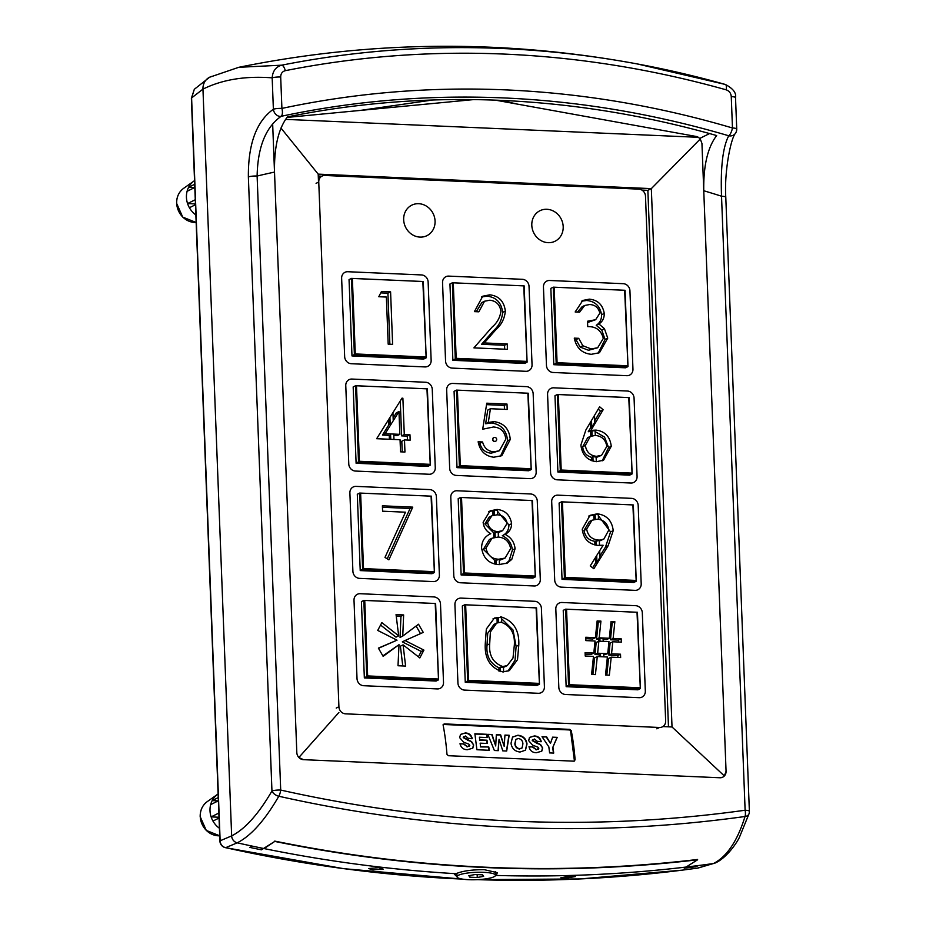 <?xml version="1.0" encoding="UTF-8"?>
<svg xmlns="http://www.w3.org/2000/svg" width="926" height="926" viewBox="0 0 926 926"><rect width="100%" height="100%" fill="white"/><g stroke="black" fill="none" stroke-linecap="round" stroke-linejoin="round"><path stroke-width="1.39" d="M457.004 876.714L454.724 874.549L455.997 873.704C462.363 870.984 471.785 869.641 484.24 869.676L497.297 872.662L496.359 875.452L495.19 875.95M373.097 869.85L368.606 868.542L378.746 867.65L383.237 869.109L373.097 869.85M565.3 878.207L560.843 877.79L570.948 875.996L575.405 876.563L565.3 878.207M212.343 76.291A13.902 12.547 63.6 0 0 209.589 77.24A13.902 12.547 63.6 0 0 202.956 89.127L231.65 835.889A6.945 6.274 63.6 0 0 237.23 842.834A1528.814 1379.89 63.6 0 0 252.509 846.167L249.823 847.406A1528.722 1379.798 63.6 0 0 261.433 849.825L274.756 841.421A1526.962 1378.212 63.6 0 0 697.602 859.791L684.268 868.194A1528.722 1379.798 63.6 0 0 695.727 866.782L698.412 865.544A1528.814 1379.89 63.6 0 0 713.483 863.53A6.945 6.274 63.6 0 0 715.242 862.986A6.945 6.274 -116.4 0 1 713.483 863.53A1528.814 1379.89 -116.4 0 1 686.953 866.956A1528.814 1379.89 63.6 0 1 496.359 875.452M274.744 841.097A1526.627 1377.911 63.6 0 0 697.591 859.467L697.602 859.791M736.564 129.351A6.945 6.47 -144.2 0 1 735.418 133.379A6.945 6.945 0 0 0 736.737 129.05L735.522 97.658A6.945 1.331 177.8 0 0 731.262 96.593C730.95 93.19 729.26 90.933 726.158 89.822A1085.712 979.951 63.6 0 0 285.301 70.677C282.28 71.51 280.752 73.629 280.694 77.02A6.945 1.331 177.8 0 0 272.175 77.842C245.39 75.805 222.321 79.567 202.956 89.127L231.65 835.889A6.945 6.274 -116.4 0 0 237.23 842.834L225.678 847.672A6.945 6.702 -107 0 1 220.145 840.785L231.65 835.889C245.02 829.129 258.447 814.162 271.955 790.978A6.945 4.271 29.5 0 0 278.807 796.244C264.894 820.309 251.039 835.842 237.23 842.834A1528.814 1379.89 -116.4 0 0 264.118 848.586L274.756 841.421M697.324 868.16L713.483 863.53C726.933 856.619 737.443 840.935 745.025 816.5A6.945 4.769 17.2 0 0 749.076 813.63L739.457 837.22C736.865 842.903 726.493 858.078 715.242 862.986L697.972 868.067L682.138 870.162A1526.268 1377.587 63.6 0 1 477.515 879.654M202.956 89.127L191.601 97.948A6.945 1.331 177.8 0 0 191.381 98.306L219.925 841.144A6.945 1.331 -2.2 0 1 220.145 840.785L191.601 97.948L194.321 89.29L209.589 77.24A13.902 12.547 -116.4 0 0 202.956 89.127M261.363 848.019L261.433 849.825M695.692 865.891L695.727 866.782M462.34 879.087A1526.268 1377.587 63.6 0 1 225.678 847.672A6.945 2.419 102.6 0 1 225.354 847.66L343.685 868.669L462.468 879.11M403.667 219.728A17.027 15.372 63.6 0 0 426.944 235.655A17.027 15.372 63.6 0 0 435.07 221.082A17.027 15.372 63.6 0 0 411.792 205.155A17.027 15.372 63.6 0 0 403.667 219.728A17.027 15.372 63.6 0 0 426.944 235.655A17.027 15.372 63.6 0 0 435.07 221.082A17.027 15.372 63.6 0 0 411.792 205.155A17.027 15.372 63.6 0 0 403.667 219.728M531.802 225.296A17.027 15.372 63.6 0 0 555.079 241.223A17.027 15.372 63.6 0 0 563.193 226.65A17.027 15.372 63.6 0 0 539.927 210.723A17.027 15.372 63.6 0 0 531.802 225.296A17.027 15.372 63.6 0 0 555.079 241.223A17.027 15.372 63.6 0 0 563.193 226.65A17.027 15.372 63.6 0 0 539.927 210.723A17.027 15.372 63.6 0 0 531.802 225.296M318.752 182.017L338.916 706.746A6.945 6.274 63.6 0 0 345.583 713.842L659.509 727.477A6.945 6.274 63.6 0 0 662.333 726.887A6.945 6.274 63.6 0 0 665.655 720.949L645.491 196.208A6.945 6.274 63.6 0 0 638.824 189.124L324.899 175.477A6.945 6.274 63.6 0 0 322.074 176.079A6.945 6.274 63.6 0 0 318.752 182.017L316.079 183.348M443.508 682.381A6.945 6.274 -116.4 0 1 440.197 688.331A6.945 6.274 -116.4 0 1 437.361 688.921L363.686 685.715A6.945 6.274 -116.4 0 1 357.019 678.619L354.01 600.256A6.945 6.274 -116.4 0 1 357.32 594.307A6.945 6.274 -116.4 0 1 360.156 593.716L433.831 596.923A6.945 6.274 -116.4 0 1 440.498 604.007L443.508 682.381L440.498 604.007A6.945 6.274 63.6 0 0 433.831 596.923L360.156 593.716A6.945 6.274 63.6 0 0 357.32 594.307A6.945 6.274 63.6 0 0 354.01 600.256L357.019 678.619A6.945 6.274 63.6 0 0 363.686 685.715L437.361 688.921A6.945 6.274 63.6 0 0 440.197 688.331A6.945 6.274 63.6 0 0 443.508 682.381M544.419 686.768A6.945 6.274 -116.4 0 1 541.097 692.706A6.945 6.274 -116.4 0 1 538.272 693.296L464.597 690.101A6.945 6.274 -116.4 0 1 457.93 683.006L454.921 604.643A6.945 6.274 -116.4 0 1 458.231 598.694A6.945 6.274 -116.4 0 1 461.055 598.103L534.742 601.298A6.945 6.274 -116.4 0 1 541.409 608.394L544.419 686.768L541.409 608.394A6.945 6.274 63.6 0 0 534.742 601.298L461.055 598.103A6.945 6.274 63.6 0 0 458.231 598.694A6.945 6.274 63.6 0 0 454.921 604.643L457.93 683.006A6.945 6.274 63.6 0 0 464.597 690.101L538.272 693.296A6.945 6.274 63.6 0 0 541.097 692.706A6.945 6.274 63.6 0 0 544.419 686.768M645.318 691.143A6.945 6.274 -116.4 0 1 642.007 697.093A6.945 6.274 -116.4 0 1 639.172 697.683L565.497 694.488A6.945 6.274 -116.4 0 1 558.829 687.393L555.82 609.019A6.945 6.274 -116.4 0 1 559.13 603.081A6.945 6.274 -116.4 0 1 561.966 602.49L635.641 605.685A6.945 6.274 -116.4 0 1 642.308 612.78L645.318 691.143L642.308 612.78A6.945 6.274 63.6 0 0 635.641 605.685L561.966 602.49A6.945 6.274 63.6 0 0 559.13 603.081A6.945 6.274 63.6 0 0 555.82 609.019L558.829 687.393A6.945 6.274 63.6 0 0 565.497 694.488L639.172 697.683A6.945 6.274 63.6 0 0 642.007 697.093A6.945 6.274 63.6 0 0 645.318 691.143M439.387 575.046A6.945 6.274 -116.4 0 1 436.077 580.996A6.945 6.274 -116.4 0 1 433.241 581.586L359.566 578.38A6.945 6.274 -116.4 0 1 352.899 571.296L349.889 492.921A6.945 6.274 -116.4 0 1 353.2 486.983A6.945 6.274 -116.4 0 1 356.035 486.381L429.71 489.588A6.945 6.274 -116.4 0 1 436.377 496.683L439.387 575.046L436.377 496.683A6.945 6.274 63.6 0 0 429.71 489.588L356.035 486.381A6.945 6.274 63.6 0 0 353.2 486.983A6.945 6.274 63.6 0 0 349.889 492.921L352.899 571.296A6.945 6.274 63.6 0 0 359.566 578.38L433.241 581.586A6.945 6.274 63.6 0 0 436.077 580.996A6.945 6.274 63.6 0 0 439.387 575.046M540.298 579.433A6.945 6.274 -116.4 0 1 536.976 585.382A6.945 6.274 -116.4 0 1 534.152 585.973L460.477 582.767A6.945 6.274 -116.4 0 1 453.798 575.671L450.788 497.308A6.945 6.274 -116.4 0 1 454.11 491.359A6.945 6.274 -116.4 0 1 456.935 490.768L530.61 493.975A6.945 6.274 -116.4 0 1 537.277 501.059L540.298 579.433L537.277 501.059A6.945 6.274 63.6 0 0 530.61 493.975L456.935 490.768A6.945 6.274 63.6 0 0 454.11 491.359A6.945 6.274 63.6 0 0 450.788 497.308L453.798 575.671A6.945 6.274 63.6 0 0 460.477 582.767L534.152 585.973A6.945 6.274 63.6 0 0 536.976 585.382A6.945 6.274 63.6 0 0 540.298 579.433M641.197 583.82A6.945 6.274 -116.4 0 1 637.887 589.758A6.945 6.274 -116.4 0 1 635.051 590.348L561.376 587.153A6.945 6.274 -116.4 0 1 554.709 580.058L551.699 501.695A6.945 6.274 -116.4 0 1 555.01 495.746A6.945 6.274 -116.4 0 1 557.846 495.155L631.52 498.35A6.945 6.274 -116.4 0 1 638.188 505.446L641.197 583.82L638.188 505.446A6.945 6.274 63.6 0 0 631.52 498.35L557.846 495.155A6.945 6.274 63.6 0 0 555.01 495.746A6.945 6.274 63.6 0 0 551.699 501.695L554.709 580.058A6.945 6.274 63.6 0 0 561.376 587.153L635.051 590.348A6.945 6.274 63.6 0 0 637.887 589.758A6.945 6.274 63.6 0 0 641.197 583.82M435.266 467.723A6.945 6.274 -116.4 0 1 431.956 473.661A6.945 6.274 -116.4 0 1 429.12 474.251L355.445 471.056A6.945 6.274 -116.4 0 1 348.778 463.961L345.768 385.586A6.945 6.274 -116.4 0 1 349.079 379.648A6.945 6.274 -116.4 0 1 351.903 379.058L425.59 382.253A6.945 6.274 -116.4 0 1 432.257 389.348L435.266 467.723L432.257 389.348A6.945 6.274 63.6 0 0 425.59 382.253L351.903 379.058A6.945 6.274 63.6 0 0 349.079 379.648A6.945 6.274 63.6 0 0 345.768 385.586L348.778 463.961A6.945 6.274 63.6 0 0 355.445 471.056L429.12 474.251A6.945 6.274 63.6 0 0 431.956 473.661A6.945 6.274 63.6 0 0 435.266 467.723M536.166 472.098A6.945 6.274 -116.4 0 1 532.855 478.048A6.945 6.274 -116.4 0 1 530.019 478.638L456.344 475.432A6.945 6.274 -116.4 0 1 449.677 468.348L446.668 389.973A6.945 6.274 -116.4 0 1 449.978 384.035A6.945 6.274 -116.4 0 1 452.814 383.433L526.489 386.64A6.945 6.274 -116.4 0 1 533.156 393.735L536.166 472.098L533.156 393.735A6.945 6.274 63.6 0 0 526.489 386.64L452.814 383.433A6.945 6.274 63.6 0 0 449.978 384.035A6.945 6.274 63.6 0 0 446.668 389.973L449.677 468.348A6.945 6.274 63.6 0 0 456.344 475.432L530.019 478.638A6.945 6.274 63.6 0 0 532.855 478.048A6.945 6.274 63.6 0 0 536.166 472.098M637.076 476.485A6.945 6.274 -116.4 0 1 633.754 482.434A6.945 6.274 -116.4 0 1 630.93 483.025L557.255 479.818A6.945 6.274 -116.4 0 1 550.588 472.723L547.579 394.36A6.945 6.274 -116.4 0 1 550.889 388.411A6.945 6.274 -116.4 0 1 553.713 387.82L627.4 391.027A6.945 6.274 -116.4 0 1 634.067 398.111L637.076 476.485L634.067 398.111A6.945 6.274 63.6 0 0 627.4 391.027L553.713 387.82A6.945 6.274 63.6 0 0 550.889 388.411A6.945 6.274 63.6 0 0 547.579 394.36L550.588 472.723A6.945 6.274 63.6 0 0 557.255 479.818L630.93 483.025A6.945 6.274 63.6 0 0 633.754 482.434A6.945 6.274 63.6 0 0 637.076 476.485M431.146 360.388A6.945 6.274 -116.4 0 1 427.824 366.326A6.945 6.274 -116.4 0 1 424.999 366.928L351.324 363.721A6.945 6.274 -116.4 0 1 344.657 356.626L341.636 278.263A6.945 6.274 -116.4 0 1 344.958 272.313A6.945 6.274 -116.4 0 1 347.782 271.723L421.457 274.929A6.945 6.274 -116.4 0 1 428.136 282.013L431.146 360.388L428.136 282.013A6.945 6.274 63.6 0 0 421.457 274.929L347.782 271.723A6.945 6.274 63.6 0 0 344.958 272.313A6.945 6.274 63.6 0 0 341.636 278.263L344.657 356.626A6.945 6.274 63.6 0 0 351.324 363.721L424.999 366.928A6.945 6.274 63.6 0 0 427.824 366.326A6.945 6.274 63.6 0 0 431.146 360.388M532.045 364.775A6.945 6.274 -116.4 0 1 528.734 370.713A6.945 6.274 -116.4 0 1 525.899 371.303L452.224 368.108A6.945 6.274 -116.4 0 1 445.556 361.013L442.547 282.638A6.945 6.274 -116.4 0 1 445.857 276.7A6.945 6.274 -116.4 0 1 448.693 276.11L522.368 279.305A6.945 6.274 -116.4 0 1 529.035 286.4L532.045 364.775L529.035 286.4A6.945 6.274 63.6 0 0 522.368 279.305L448.693 276.11A6.945 6.274 63.6 0 0 445.857 276.7A6.945 6.274 63.6 0 0 442.547 282.638L445.556 361.013A6.945 6.274 63.6 0 0 452.224 368.108L525.899 371.303A6.945 6.274 63.6 0 0 528.734 370.713A6.945 6.274 63.6 0 0 532.045 364.775M632.956 369.15A6.945 6.274 -116.4 0 1 629.634 375.099A6.945 6.274 -116.4 0 1 626.809 375.69L553.135 372.483A6.945 6.274 -116.4 0 1 546.456 365.4L543.446 287.025A6.945 6.274 -116.4 0 1 546.768 281.087A6.945 6.274 -116.4 0 1 549.593 280.485L623.267 283.692A6.945 6.274 -116.4 0 1 629.935 290.787L632.956 369.15L629.935 290.787A6.945 6.274 63.6 0 0 623.267 283.692L549.593 280.485A6.945 6.274 63.6 0 0 546.768 281.087A6.945 6.274 63.6 0 0 543.446 287.025L546.456 365.4A6.945 6.274 63.6 0 0 553.135 372.483L626.809 375.69A6.945 6.274 63.6 0 0 629.634 375.099A6.945 6.274 63.6 0 0 632.956 369.15M318.347 178.07A6.945 6.274 -116.4 0 1 319.389 177.41L322.074 176.079M536.316 752.734C532.346 752.606 529.915 750.592 529.012 746.715L532.913 746.877L536.328 749.678L538.805 748.266L537.879 747.143L532.647 745.187L528.642 740.638L529.545 737.409L534.325 735.95C538.041 736.101 540.333 737.964 541.212 741.541L537.312 741.367L534.441 739.006L532.485 740.372L540.634 744.631L542.659 748.034L541.779 751.194L536.316 752.734M538.411 749.261L538.805 748.266M532.635 739.666L532.23 740.65L536.397 742.826M498.269 750.673L494.368 750.5L487.817 734.33L492.065 734.515L495.699 745.939L496.336 734.7L500.688 734.897L504.184 746.31L504.948 735.082L509.173 735.267L506.684 751.032L502.783 750.87L499.068 739.284L498.269 750.673M467.317 749.736C463.359 749.609 460.916 747.595 460.014 743.717L463.914 743.879L467.341 746.68L469.806 745.268L468.88 744.145L463.648 742.201L459.643 737.64L460.546 734.411L465.327 732.952C469.042 733.103 471.346 734.966 472.214 738.543L468.313 738.369L465.454 736.008L463.486 737.374L471.635 741.633L473.661 745.036L472.792 748.196L467.317 749.736M469.413 746.263L469.806 745.268M463.637 736.668L463.231 737.652L467.399 739.828M443.126 724.56A1.389 1.169 -136.7 0 1 443.623 724.479L569.189 729.931A1.389 1.169 -136.7 0 1 570.636 731.262L574.386 760.64A1.389 1.169 -136.7 0 1 574.351 761.103M489.229 750.28L476.913 749.736L474.876 733.774L486.937 734.295L487.354 737.571L479.402 737.223L479.737 739.886L487.007 740.21L487.423 743.474L480.154 743.161L480.606 746.645L488.812 747.004L489.229 750.28M520.065 752.028C514.844 751.426 511.823 748.509 511.013 743.277L512.541 737.061L517.923 735.232C523.144 735.823 526.188 738.74 527.021 743.983L525.482 750.187L520.065 752.028M553.713 753.081L549.604 752.896L548.84 746.877L542.023 736.691L546.629 736.888L550.461 743.462L552.625 737.154L557.221 737.351L552.938 747.062L553.713 753.081M571.249 730.614L569.733 729.364L444.156 723.9L443.114 725.046A127.707 49.205 92.5 0 1 446.969 754.32L448.346 755.709L573.923 761.172L575.104 759.876A127.707 49.205 -87.5 0 0 571.249 730.614L570.636 731.262M338.881 712.499L298.866 757.48L303.485 759.667L719.919 777.759L303.485 759.667A6.945 6.274 63.6 0 1 296.818 752.583L272.695 124.802M722.743 777.169A6.945 6.274 63.6 0 1 719.919 777.759L722.743 777.169A6.945 6.274 63.6 0 0 726.065 771.231L703.76 190.744C703.366 165.766 707.661 147.373 716.655 135.555A1041.241 939.809 63.6 0 0 287.407 116.907C278.413 128.726 274.119 147.13 274.513 172.086L296.818 752.583M641.926 190.085L647.864 190.339L651.337 188.615L700.264 138.993L701.943 143.449L726.065 771.231L724.363 775.965L672.021 726.979L662.889 726.574M280.948 128.019L318.197 174.134L651.337 188.615L672.021 726.979M647.864 190.339L668.468 726.817M318.266 176.021L321.854 176.183M700.264 138.993L698.366 137.314A6.945 6.274 63.6 0 0 696.109 136.446L495.526 100.158M318.197 174.134L318.509 182.144M473.591 99.603L286.944 117.428M460.072 743.995L463.914 743.879M463.66 744.157L467.341 746.68M467.074 746.946L469.551 745.546M460.419 734.549L465.327 732.952M465.072 733.218C468.787 733.38 471.079 735.244 471.959 738.821M463.498 736.795L463.231 737.652M467.317 740.163L471.635 741.633M471.38 741.9L473.661 745.036M473.406 745.314L472.654 748.335M474.911 734.063L486.937 734.295M486.682 734.573L487.064 737.559M479.737 739.886L479.402 737.223M479.483 740.163L487.007 740.21M486.752 740.476L487.134 743.462M480.606 746.645L480.154 743.161M480.351 746.912L488.812 747.004M488.558 747.27L488.94 750.268M487.933 734.619L492.065 734.515M491.81 734.793L495.699 745.939M496.324 734.989L500.688 734.897M500.434 735.163L504.184 746.31M504.936 735.36L509.173 735.267M508.906 735.533L506.476 751.021M498.038 750.662L499.068 739.284M512.414 737.2L517.923 735.232M517.657 735.51C522.889 736.101 525.922 739.017 526.767 744.249L527.021 743.983M526.767 744.249L525.355 750.315M515.805 739.48L514.856 743.728C515.064 746.692 516.581 748.463 519.393 749.018L521.963 748.046M518.352 738.508L515.921 739.342L515.111 743.462C515.319 746.425 516.835 748.185 519.648 748.752L522.102 747.907L522.912 743.798C522.704 740.835 521.176 739.064 518.352 738.508M529.07 746.993L532.913 746.877M532.647 747.155L536.328 749.678M536.073 749.944L538.55 748.544M529.417 737.547L534.325 735.95M534.07 736.216C537.786 736.378 540.078 738.242 540.958 741.819M532.485 739.793L532.23 740.65M536.316 743.161L540.634 744.631M540.367 744.898L542.659 748.034M542.393 748.312L541.652 751.333M542.219 736.98L546.629 736.888M546.375 737.165L550.461 743.462M552.533 737.432L557.221 737.351M556.966 737.628L552.938 747.062M552.683 747.328L553.412 753.07M498.535 622.388L498.35 617.422L501.556 617.677L501.73 622.226M498.35 617.422L493.037 618.811M497.193 622.828L497.007 618.082M500.7 616.762C513.409 620.744 519.44 630.189 518.791 645.109L517.507 659.694L509.369 670.574L502.818 671.929C490.259 667.889 484.414 658.467 485.27 643.651L486.347 628.986L494.403 618.036L499.357 617.434M499.045 671.257L498.917 667.75C490.085 663.502 486.115 655.967 487.018 645.156L487.701 633.315L493.998 624.402L496.683 623.071L490.375 631.983L489.692 643.825C488.766 655.388 493.13 662.958 502.76 666.546L507.274 665.586L513.004 658.004L514.358 644.89C515.041 633.372 510.608 625.791 501.059 622.156L496.683 623.071M507.274 665.586L503.466 667.391M507.969 671.165L515.041 660.273L516.106 646.441L513.039 630.027L501.591 618.684M464.898 604.794L536.49 607.896L464.736 604.782L465.662 605.361L468.544 680.321L465.257 682.3L537.011 685.425L539.418 684.221L467.665 681.108L464.736 604.782L462.317 605.986L465.257 682.3M468.544 680.321L539.025 683.376L539.418 684.221L536.142 608.417M516.106 646.441L518.791 645.109M498.917 667.75L503.455 667.09L503.64 671.94M500.422 671.628L500.248 667.079M501.417 667.218L502.76 666.546M388.179 344.148L386.373 297.049L378.78 296.725L381.466 291.47L390.587 291.864L392.612 344.333L388.179 344.148M389.869 344.217L387.913 293.195L380.748 292.882M351.625 278.413L423.217 281.516L351.463 278.402L352.389 278.981L355.271 353.94L351.984 355.931L423.738 359.045L426.145 357.841L354.392 354.727L351.463 278.402L349.044 279.606L351.984 355.931M355.271 353.94L425.752 357.008L426.145 357.841L422.869 282.036M387.913 293.195L390.587 291.864M492.204 326.982C497.077 322.908 499.971 317.676 500.92 311.31C499.89 304.631 496.186 300.927 489.808 300.209L484.541 301.228L478.835 311.819L474.413 311.622L482.759 296.204L489.819 294.827C498.952 295.938 504.114 301.355 505.33 311.078C504.624 318.532 501.545 324.656 496.07 329.471L484.263 342.944L507.216 343.94L507.425 349.322L473.904 347.875L492.204 326.982M504.693 349.206L504.543 345.271L481.589 344.275L493.384 330.802C498.859 325.987 501.95 319.864 502.644 312.409C501.441 302.686 496.278 297.269 487.145 296.17L481.416 296.968M476.253 311.703L481.867 302.559L484.541 301.228M452.525 282.789L524.116 285.902L452.363 282.789L453.3 283.368L456.182 358.327L452.883 360.307L524.637 363.432L527.044 362.228L455.291 359.114L452.363 282.789L449.955 283.981L452.883 360.307M456.182 358.327L526.651 361.383L527.044 362.228L523.769 286.423M504.543 345.271L507.216 343.94M481.589 344.275L484.263 342.944M502.644 312.409L505.33 311.078M487.145 296.17L489.819 294.827M587.512 321.241L595.649 319.701L599.828 313.196C598.532 307.663 595.117 304.781 589.596 304.538L584.7 305.476L579.583 312.166L575.162 311.969L582.813 300.441L589.33 299.156C597.721 299.978 602.699 304.723 604.261 313.416C604.331 318.081 602.548 321.6 598.914 323.961L604.423 328.672L607.734 338.117L599.469 352.713L591.32 354.311C582.06 353.373 576.377 347.979 574.27 338.129L578.692 338.314L582.836 345.734L591.193 348.94L597.675 347.759L603.324 338.384C601.194 330.327 595.997 326.415 587.721 326.623L587.512 321.241M595.649 319.701L587.559 322.514M597.675 347.759L588.508 350.271L580.162 347.076L576.018 339.645L574.606 339.587M598.103 353.315L605.048 339.448L601.75 330.003L596.228 325.292C599.874 322.931 601.657 319.412 601.576 314.747C600.025 306.055 595.048 301.309 586.644 300.487L581.493 301.193M577.488 312.074L582.026 306.807L584.7 305.476M553.435 287.176L625.027 290.289L553.273 287.176L554.199 287.743L557.082 362.714L553.794 364.694L625.548 367.807L627.955 366.615L556.202 363.49L553.273 287.176L550.854 288.368L553.794 364.694M557.082 362.714L627.55 365.77L627.955 366.615L624.68 290.81M588.508 350.271L591.193 348.94M580.162 347.076L582.836 345.734M576.018 339.645L578.692 338.314M605.048 339.448L607.734 338.117M601.75 330.003L604.423 328.672M596.228 325.292L598.914 323.961M601.576 314.747L604.261 313.416M586.644 300.487L589.33 299.156M400.53 451.83L400.055 439.723L376.662 438.704L401.988 398.168L402.891 398.203L404.28 434.537L409.975 434.78L410.183 440.163L404.488 439.919L404.951 452.027L400.53 451.83M402.22 451.911L401.803 441.251L404.488 439.919M407.44 440.047L407.29 436.111L401.606 435.868L400.264 400.935M389.395 439.26L389.244 435.336L382.473 435.035L388.851 424.826L388.642 419.524M355.746 385.737L427.337 388.851L355.584 385.737L356.522 386.316L359.392 461.275L356.105 463.255L427.858 466.38L430.266 465.176L358.512 462.062L355.584 385.737L353.176 386.929L356.105 463.255M359.392 461.275L429.872 464.331L430.266 465.176L426.99 389.371M407.29 436.111L409.975 434.78M401.606 435.868L404.28 434.537M401.548 398.875L402.891 398.203M392.937 412.649L393.249 420.728M393.758 434.074L393.967 439.456M390.772 439.318L390.564 433.935M390.24 425.555L389.927 417.476M382.473 435.035L385.147 433.704L399.858 434.34L397.173 435.671L393.816 435.533M393.145 417.939L396.305 412.88L398.979 411.549L385.147 433.704M399.858 434.34L398.979 411.549M496.151 440.845A2.06 2.06 0 0 0 494.449 437.408A2.037 1.84 63.6 0 0 492.863 439.318A2.037 1.84 63.6 0 0 496.151 440.845A2.037 1.84 63.6 0 0 496.625 439.48M493.708 437.651A2.037 1.84 63.6 0 0 492.597 439.445A2.037 1.84 63.6 0 0 495.514 441.285M493.477 426.99L482.712 429.213L486.763 403.192L507.008 404.072L507.205 409.454L490.433 408.725L488.303 422.418L494.079 421.643C503.894 422.997 509.288 428.946 510.261 439.491L501.788 455.708L493.766 457.224C485.155 456.124 479.946 450.974 478.14 441.771L482.573 441.968C484.205 448.01 487.944 451.309 493.813 451.853L499.427 450.73L505.827 439.098C504.844 431.539 500.723 427.511 493.477 426.99M499.427 450.73L491.139 453.184C485.27 452.64 481.52 449.341 479.888 443.299L478.429 443.23M500.468 456.263L507.575 440.822C506.615 430.277 501.221 424.328 491.393 422.974L485.629 423.749L487.747 410.056L490.433 408.725M504.473 409.338L504.323 405.403L486.544 404.639M456.657 390.124L528.237 393.237L456.483 390.124L457.421 390.691L460.303 465.662L457.004 467.642L528.758 470.755L531.177 469.563L459.423 466.438L456.483 390.124L454.076 391.316L457.004 467.642M460.303 465.662L530.772 468.718L531.177 469.563L527.889 393.758M491.139 453.184L493.813 451.853M479.888 443.299L482.573 441.968M507.575 440.822L510.261 439.491M491.393 422.974L494.079 421.643M485.629 423.749L488.303 422.418M504.323 405.403L507.008 404.072M592.096 435.741L591.911 430.81L595.105 430.798L595.291 435.451L590.36 436.366L585.336 445.441C586.424 452.038 590.14 455.661 596.483 456.321L601.576 455.314L606.843 446.378C605.65 439.676 601.796 436.03 595.302 435.451M591.691 460.708L591.564 457.351L592.906 456.68L593.08 461.171M592.906 456.68L596.112 456.981L596.298 461.68M596.46 461.692C587.258 460.419 582.072 454.874 580.903 445.059L585.834 430.058L599.631 406.757L603.15 409.755L590.938 430.393L596.02 430.104C605.025 431.331 610.095 436.725 611.253 446.286L603.567 460.222L596.46 461.692M601.576 455.314L596.136 457.525M602.213 460.812L608.579 447.617L604.551 437.107L595.14 431.62M591.564 457.351C586.343 455.847 583.38 452.328 582.662 446.772L587.674 437.697L590.36 436.366M590.753 436.181L590.568 431.47L588.253 431.724L590.441 428.032L590.232 422.626M594.723 420.798L600.476 411.086L598.208 409.153M557.556 394.511L629.148 397.624L557.394 394.499L558.332 395.078L561.202 470.038L557.915 472.029L629.668 475.142L632.076 473.95L560.323 470.825L557.394 394.499L554.975 395.703L557.915 472.029M561.202 470.038L631.682 473.105L632.076 473.95L628.8 398.145M608.579 447.617L611.253 446.286M594.689 430.775L596.02 430.104M591.911 430.81L590.568 431.47M588.253 431.724L590.938 430.393M594.515 415.392L594.781 422.291L591.783 427.361L591.517 420.462M590.441 428.032L591.783 427.361M600.476 411.086L603.15 409.755M595.152 456.981L596.483 456.321M582.662 446.772L585.336 445.441M384.985 557.417L405.472 512.194L382.6 511.198L382.392 505.816L412.753 507.135L388.885 559.825L384.985 557.417M387.265 558.829L410.068 508.467L382.45 507.263M359.867 493.072L431.458 496.186L359.705 493.072L360.642 493.639L363.524 568.61L360.226 570.59L431.979 573.703L434.387 572.511L362.633 569.386L359.705 493.072L357.297 494.264L360.226 570.59M363.524 568.61L433.993 571.666L434.387 572.511L431.111 496.706M410.068 508.467L412.753 507.135M483.129 522.287L490.074 510.863L497.077 509.45C505.307 510.353 510.145 515.087 511.603 523.676C511.499 528.723 509.3 532.276 505.017 534.348C510.978 537.312 514.335 542.092 515.087 548.701L511.765 559.408L507.344 563.054L498.894 564.605C488.916 563.83 483.152 558.193 481.578 547.683C481.809 540.923 484.877 536.27 490.768 533.723C486.231 531.258 483.696 527.45 483.129 522.287M505.955 563.656L509.092 560.739L512.402 550.032C511.65 543.423 508.293 538.643 502.332 535.679C506.626 533.607 508.814 530.054 508.918 525.007L497.412 511.221M494.878 564.084L494.739 560.45L483.337 549.361L489.345 539.545L492.03 538.214L486.011 548.03C487.435 555.218 491.683 558.945 498.744 559.223L505.087 558.077L510.666 548.609C509.231 541.536 505.064 537.67 498.176 537.034L492.03 538.214M493.859 537.497L493.685 532.82L484.888 523.885L489.148 517.136L491.822 515.805L487.562 522.553C488.905 528.144 492.331 531.177 497.852 531.651L502.633 530.644L507.159 523.306C505.885 517.773 502.505 514.949 497.03 514.821L491.822 515.805M493.002 515.319L492.829 510.793L488.754 511.615M460.778 497.459L532.369 500.572L460.616 497.447L461.542 498.026L464.424 572.986L461.136 574.977L532.89 578.09L535.297 576.898L463.544 573.773L460.616 497.447L458.196 498.651L461.136 574.977M464.424 572.986L534.892 576.053L535.297 576.898L532.022 501.093M508.918 525.007L511.603 523.676M494.357 514.972L494.171 510.133L497.077 509.45M495.734 510.122L497.378 510.284L497.551 514.856M494.171 510.133L492.829 510.793M509.092 560.739L511.765 559.408M512.402 550.032L515.087 548.701M502.332 535.679L505.017 534.348M498.2 531.651L498.408 537.057M499.253 559.235L499.461 564.617M496.255 564.351L496.047 558.899M495.213 537.207L494.982 531.142M502.633 530.644L498.234 532.635M495.178 532.982L497.852 531.651M484.888 523.885L487.562 522.553M505.087 558.077L499.299 560.38M496.105 560.531L498.744 559.223M483.337 549.361L486.011 548.03M597.328 513.803C606.669 515.064 611.97 520.655 613.232 530.598L608.139 545.761L593.855 568.726L590.221 565.96L603.115 545.229L597.941 545.402C588.774 544.268 583.53 538.874 582.234 529.197L590.024 515.331L597.328 513.803L595.985 514.474L598.335 514.752L598.509 519.289M599.921 556.005L605.465 547.092L610.558 531.929L598.37 515.747M594.932 544.997L594.793 541.293M593.96 519.498L593.786 515.134L588.728 516.06M592.605 567.777L595.626 562.915L595.418 557.602M561.677 501.846L633.268 504.948L561.515 501.834L562.452 502.413L565.335 577.373L562.036 579.352L633.789 582.477L636.197 581.273L564.443 578.16L561.515 501.834L559.107 503.038L562.036 579.352M565.335 577.373L635.803 580.428L636.197 581.273L632.921 505.469M610.558 531.929L613.232 530.598M595.314 519.243L595.129 514.474L593.786 515.134M595.129 514.474L595.985 514.474M599.712 550.692L599.979 557.406L596.957 562.256L596.703 555.542M595.626 562.915L596.957 562.256M599.307 540.055L599.516 545.426M596.309 545.252L596.101 539.731M596.159 541.247L603.856 539.059L599.342 541.062M595.881 541.386C589.26 540.865 585.29 537.219 583.982 530.459L589.306 521.558L591.992 520.227L586.656 529.128C587.975 535.888 591.945 539.534 598.555 540.055M583.982 530.459L586.656 529.128M603.856 539.059L608.787 530.089C607.606 523.41 603.775 519.775 597.305 519.185L591.992 520.227M621.311 642.146L612.792 641.776L611.554 653.814L620.501 654.207L620.64 657.564L611.206 657.159L609.343 675.216L605.523 675.042L607.387 656.997L597.293 656.557L595.43 674.603L591.61 674.441L593.473 656.384L585.22 656.025L585.093 652.668L593.809 653.05L595.059 641.012L585.892 640.607L585.764 637.25L595.406 637.667L597.131 620.952L600.939 621.115L599.215 637.829L609.32 638.269L611.044 621.554L614.852 621.716L613.128 638.442L621.172 638.79L621.311 642.146M606.819 675.1L608.532 658.49L611.206 657.159M617.897 657.448L617.827 655.539L608.868 655.145L610.107 643.107L612.792 641.776M618.568 642.031L618.499 640.121L610.454 639.773L612.179 623.059L610.894 623.001M609.32 638.269L606.634 639.6L603.127 639.449M599.226 656.638L599.145 654.728L594.955 654.543L596.194 642.505L598.879 641.174L597.64 653.212L607.734 653.652L608.972 641.614L598.879 641.174M598.636 641.29L598.555 639.253L596.541 639.16L598.265 622.446L596.981 622.388M595.406 637.667L592.721 638.998L585.811 638.697M593.809 653.05L591.135 654.381L585.139 654.115M592.906 674.498L594.619 657.888L597.293 656.557M565.809 609.169L637.389 612.283L565.636 609.169L566.573 609.736L569.455 684.708L566.156 686.687L637.91 689.812L640.329 688.608L568.576 685.495L565.636 609.169L563.228 610.361L566.156 686.687M569.455 684.708L639.924 687.763L640.329 688.608L637.042 612.804M608.868 655.145L611.554 653.814M618.499 640.121L621.172 638.79M610.454 639.773L613.128 638.442M612.179 623.059L614.852 621.716M596.541 639.16L599.215 637.829M599.99 641.22L599.898 638.581L598.555 639.253M599.898 638.581L603.092 638.72L603.196 641.359M598.265 622.446L600.939 621.115M617.827 655.539L620.501 654.207M603.659 653.478L603.798 656.835M600.592 656.696L600.465 653.339M607.734 653.652L603.717 654.925M594.955 654.543L597.64 653.212M377.715 630.421L381.848 622.619L398.678 635.826L396.05 614.609L403.632 614.945L402.752 636.081L418.517 624.217L423.251 632.4L405.009 640.526L423.923 650.098L419.814 657.935L403.088 644.855L405.6 666.072L398.006 665.748L399.013 644.67L383.144 656.349L378.387 648.119L397.022 640.179L377.715 630.421M398.678 635.826L395.992 637.157L380.563 625.05M397.022 640.179L378.479 648.269M382.889 655.897L399.013 644.67M402.752 665.944L400.402 646.186L403.088 644.855M418.402 656.835L421.249 651.429L402.335 641.857L405.009 640.526M420.508 633.615L416.11 626.022M402.752 636.081L400.067 637.412L400.958 616.276L396.224 616.068M363.999 600.407L435.579 603.52L363.825 600.395L364.763 600.974L367.645 675.934L364.346 677.925L436.1 681.038L438.519 679.846L366.765 676.721L363.825 600.395L361.418 601.599L364.346 677.925M367.645 675.934L438.114 679.001L438.519 679.846L435.232 604.041M421.249 651.429L423.923 650.098M400.958 616.276L403.632 614.945M320.709 176.75L318.289 176.646M516.94 104.025L500.92 100.378M432.581 100.008L360.191 110.437M699.767 138.425L709.559 133.564M209.589 77.24L238.769 67.309L281.701 65.179A1092.425 986.005 -116.4 0 1 637.157 63.917A1092.425 986.005 -116.4 0 1 725.289 84.451A6.945 2.315 -74.3 0 1 725.359 84.463L637.157 63.917C503.802 39.309 371.002 40.443 238.769 67.309M274.513 172.086A993.725 896.924 63.6 0 0 257.115 176.033L280.705 790.063A1493.835 1348.314 63.6 0 0 745.117 810.238L721.528 196.208C720.474 167.108 722.87 146.968 728.727 135.775A1042.282 940.747 63.6 0 0 281.134 116.329C265.727 127.175 257.729 147.072 257.115 176.033A6.945 1.331 177.8 0 0 248.365 176.935C248.122 143.912 256.456 121.341 273.378 109.233L272.175 77.842C272.695 71.059 275.867 66.834 281.701 65.179A6.945 2.905 -101.2 0 1 285.301 70.677M280.694 77.02L281.909 108.411A6.945 2.917 -102 0 1 281.134 116.329A6.945 5.544 -118 0 1 273.378 109.233A6.945 1.331 177.8 0 1 281.909 108.411A1049.216 947.009 -116.4 0 1 732.466 127.985L731.262 96.593M248.365 176.935L271.955 790.978A6.945 1.331 177.8 0 1 280.705 790.063A6.945 2.419 102.6 0 1 278.807 796.244A1499.645 1353.557 -116.4 0 0 745.025 816.5A6.945 2.859 82.1 0 0 745.117 810.238A6.945 1.331 -2.2 0 1 749.377 811.303L725.787 197.273A6.945 1.331 -2.2 0 0 721.528 196.208A993.725 896.924 63.6 0 0 703.76 190.744M725.787 197.273C724.167 171.252 730.927 138.078 735.418 133.379L735.418 133.379A6.945 6.47 -144.2 0 1 728.727 135.775A6.945 2.292 -73.5 0 0 732.466 127.985A6.945 1.331 177.8 0 1 736.737 129.05M726.158 89.822A6.945 2.315 -74.3 0 0 725.359 84.463C733.079 88.549 736.471 92.947 735.522 97.658M194.807 187.469L187.098 191.3A20.847 18.821 63.6 0 0 186.439 197.4A20.847 18.821 63.6 0 0 187.561 203.57L195.282 199.738M194.553 180.72L193.499 181.38A20.847 18.821 63.6 0 0 188.626 187.284L194.68 184.274M187.098 191.3A20.847 18.821 -116.4 0 1 188.626 187.284L194.645 187.55M193.499 181.38A20.847 18.821 -116.4 0 1 194.124 180.917A20.847 18.821 -116.4 0 1 194.541 180.628M195.467 204.715L189.413 207.737A20.847 18.821 -116.4 0 1 187.561 203.57L195.444 203.917M195.861 214.936A20.847 18.821 -116.4 0 1 194.761 214.091A20.847 18.821 -116.4 0 1 189.413 207.737M194.761 214.091L195.837 214.323M218.374 800.793L210.653 804.625A20.847 18.821 63.6 0 0 210.005 810.725A20.847 18.821 63.6 0 0 211.128 816.894L218.837 813.063M218.108 794.045L217.066 794.705A20.847 18.821 63.6 0 0 212.181 800.608L218.247 797.599M210.653 804.625A20.847 18.821 -116.4 0 1 212.181 800.608L218.212 800.874M217.066 794.705A20.847 18.821 -116.4 0 1 217.679 794.242A20.847 18.821 -116.4 0 1 218.108 793.952M219.034 818.04L212.968 821.061A20.847 18.821 -116.4 0 1 211.128 816.894L218.999 817.241M219.427 828.261A20.847 18.821 -116.4 0 1 218.316 827.416A20.847 18.821 -116.4 0 1 212.968 821.061M218.316 827.416L219.404 827.647M483.661 872.327A19.249 3.692 177.8 0 0 457.004 876.748A19.249 3.692 177.8 0 0 468.811 879.7A19.249 3.692 177.8 0 0 495.468 875.278A19.249 3.692 177.8 0 0 483.661 872.327M482.608 874.838L483.638 876.332L477.26 877.501L469.852 877.188L468.834 875.695L475.212 874.514L482.608 874.838M477.145 874.607L477.26 877.501M469.795 875.51L469.852 877.188M264.118 848.586A1528.814 1379.89 63.6 0 0 455.997 873.704M336.231 708.077L338.916 706.746M656.823 728.82L659.509 727.477M285.451 119.373L698.366 137.314M536.49 608L539.407 683.909M487.018 645.156L489.692 643.825M423.217 281.631L426.134 357.529M524.128 286.007L527.033 361.916M493.384 330.802L496.07 329.471M625.027 290.394L627.944 366.302M427.337 388.955L430.254 464.864M528.248 393.342L531.165 469.25M629.148 397.729L632.064 473.626M431.458 496.29L434.375 572.199M532.369 500.677L535.286 576.574M633.268 505.052L636.185 580.961M605.465 547.092L608.139 545.761M637.401 612.387L640.317 688.296M435.59 603.625L438.507 679.522M176.692 203.245A18.844 17.004 63.6 0 0 196.15 222.483L182.723 217.101L176.623 203.326C176.53 196.949 178.857 191.96 183.626 188.348A18.844 17.004 63.6 0 0 176.692 203.245M200.248 816.57A18.844 17.004 63.6 0 0 219.717 835.808L206.278 830.425L200.178 816.651C200.085 810.273 202.424 805.284 207.192 801.673A18.844 17.004 63.6 0 0 200.248 816.57M477.341 879.665L580.208 878.936L682.138 870.162M191.381 98.306L194.321 89.29M219.925 841.144A6.945 6.945 0 0 0 225.354 847.66M464.806 604.771L536.524 607.884M536.548 607.896L539.476 684.117M351.533 278.39L423.251 281.504M423.275 281.516L426.191 357.737M452.432 282.777L524.162 285.891L527.102 362.124M553.343 287.164L625.062 290.278L628.002 366.499M355.653 385.725L427.384 388.839L430.324 465.072M456.553 390.112L528.283 393.226M528.295 393.237L531.223 469.447M557.464 394.488L629.182 397.601M629.205 397.624L632.134 473.834M359.774 493.06L431.504 496.174L434.444 572.395M460.685 497.436L532.404 500.549L535.344 576.782M561.584 501.823L633.315 504.936L636.255 581.169M565.705 609.158L637.435 612.271L640.375 688.504M363.895 600.384L435.625 603.497L438.565 679.73M749.076 813.63A6.945 6.945 0 0 0 749.377 811.303M183.626 188.348L194.124 180.917M207.192 801.673L217.679 794.242M456.865 873.311L457.004 876.748M495.329 871.551L495.468 875.278"/></g></svg>
